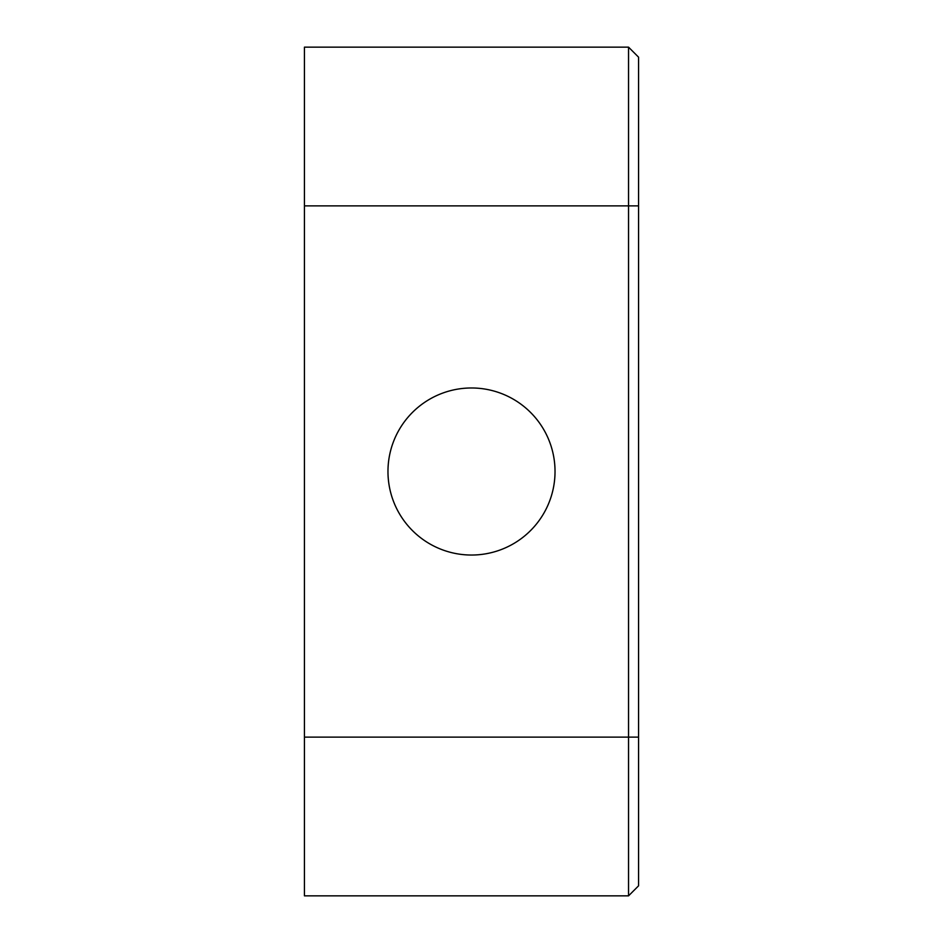<?xml version="1.0" encoding="UTF-8"?>
<svg xmlns="http://www.w3.org/2000/svg" width="943" height="943" viewBox="0 0 943 943"><rect width="100%" height="100%" fill="white"/><g stroke="black" fill="none" stroke-linecap="round" stroke-linejoin="round"><path stroke-width="1.41" d="M304.436 205.869L638.564 205.869L638.564 57.169L628.545 47.15L304.436 47.15L304.436 895.85L628.545 895.85L628.545 47.15M638.564 205.869L638.564 885.831L628.545 895.85M471.5 555.038A83.538 83.538 0 0 1 399.16 429.737A83.538 83.538 0 0 1 543.84 429.737A83.538 83.538 0 0 1 471.5 555.038M638.564 737.131L304.436 737.131"/></g></svg>
